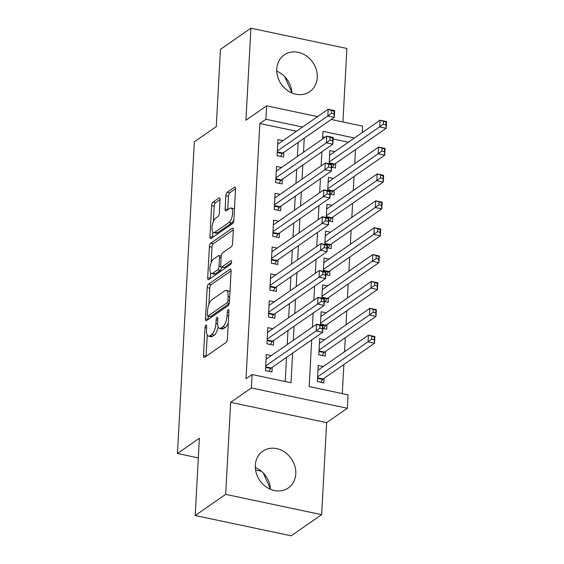 <?xml version="1.0" encoding="UTF-8"?>
<svg xmlns="http://www.w3.org/2000/svg" width="564" height="564" viewBox="0 0 564 564"><rect width="100%" height="100%" fill="white"/><g stroke="black" fill="none" stroke-linecap="round" stroke-linejoin="round"><path stroke-width="0.85" d="M205.952 325.104A1.974 0.754 -78.1 0 0 205.014 327.536L203.498 355.553A2.82 1.079 -78.1 0 0 204.112 357.484A2.82 1.079 -78.1 0 0 204.549 357.364L226.086 342.418A2.82 1.079 -78.1 0 0 227.419 338.95L228.942 310.926A1.974 0.754 -78.1 0 0 228.512 309.58A1.974 0.754 -78.1 0 0 228.201 309.664A1.974 0.754 -78.1 0 0 227.264 312.089L227.066 315.713A9.017 3.447 -78.1 0 1 222.78 326.81L220.989 328.058A9.017 3.447 -78.1 0 1 219.579 328.438A9.017 3.447 -78.1 0 1 217.619 322.277L217.817 318.653A1.974 0.754 -78.1 0 0 217.387 317.299A1.974 0.754 -78.1 0 0 217.077 317.384A1.974 0.754 -78.1 0 0 216.139 319.809L215.941 323.44A9.017 3.447 -78.1 0 1 211.655 334.537L209.864 335.777A9.017 3.447 -78.1 0 1 208.454 336.158A9.017 3.447 -78.1 0 1 206.494 329.996L206.692 326.373A1.974 0.754 -78.1 0 0 206.262 325.026A1.974 0.754 -78.1 0 0 205.952 325.104M276.783 68.991A22.384 19.162 55.2 0 0 287.788 90.705A22.384 19.162 55.2 0 0 309.777 91.657A22.384 19.162 55.2 0 0 317.25 77.543A22.384 19.162 55.2 0 0 306.245 55.836A22.384 19.162 55.2 0 0 284.256 54.884A22.384 19.162 55.2 0 0 276.783 68.991M255.323 465.307A22.384 19.162 55.2 0 0 266.328 487.014A22.384 19.162 55.2 0 0 288.317 487.966A22.384 19.162 55.2 0 0 295.783 473.859A22.384 19.162 55.2 0 0 284.778 452.145A22.384 19.162 55.2 0 0 262.789 451.193A22.384 19.162 55.2 0 0 255.323 465.307M220.052 199.769A2.82 1.079 -78.1 0 0 219.438 197.844A2.82 1.079 -78.1 0 0 218.994 197.964L212.952 202.159A2.82 1.079 -78.1 0 0 211.62 205.627L209.928 236.746A2.82 1.079 -78.1 0 0 210.548 238.671A2.82 1.079 -78.1 0 0 210.985 238.551L232.516 223.605A2.82 1.079 -78.1 0 0 233.856 220.136L235.541 189.018A2.82 1.079 -78.1 0 0 234.927 187.093A2.82 1.079 -78.1 0 0 234.49 187.213L227.193 192.275A2.82 1.079 -78.1 0 0 225.854 195.743L225.128 209.061A2.82 1.079 -78.1 0 0 225.748 210.985A2.82 1.079 -78.1 0 0 226.185 210.865L229.802 208.356A7.536 2.883 -78.1 0 1 230.979 208.038A7.536 2.883 -78.1 0 1 232.488 214.581A7.536 2.883 -78.1 0 1 229.04 222.47L214.863 232.305A7.536 2.883 -78.1 0 1 213.685 232.622A7.536 2.883 -78.1 0 1 212.177 226.079A7.536 2.883 -78.1 0 1 215.624 218.197L217.993 216.555A2.82 1.079 -78.1 0 0 219.326 213.086L220.052 199.769M296.488 131.257L259.835 123.509L265.926 119.279L266.652 105.842L317.588 116.607M195.2 515.517L225.671 494.367L321.649 514.65L291.179 535.8L195.2 515.517L199.388 438.27L177.448 453.498L194.326 141.825L216.266 126.597L220.453 49.35L250.917 28.2L245.932 120.224L266.652 105.842M321.649 514.65L326.634 422.626L230.655 402.344L225.671 494.367M230.655 402.344L251.375 387.961L252.101 374.531L291.01 382.752L292.617 353.149M259.835 123.509L246.01 378.761L252.101 374.531M208.511 284.178A2.82 1.079 -78.1 0 0 207.171 287.647L205.486 318.766A2.82 1.079 -78.1 0 0 206.1 320.69A2.82 1.079 -78.1 0 0 206.544 320.571L228.075 305.625A2.82 1.079 -78.1 0 0 229.414 302.156L231.099 271.037A2.82 1.079 -78.1 0 0 230.486 269.113A2.82 1.079 -78.1 0 0 230.049 269.232L208.511 284.178L211.105 284.728A2.82 1.079 -78.1 0 0 209.766 288.19L208.892 304.341M207.707 277.756L209.392 246.637A2.82 1.079 -78.1 0 1 210.732 243.169L232.269 228.223A2.82 1.079 -78.1 0 1 232.706 228.103A2.82 1.079 -78.1 0 1 233.32 230.027L232.601 243.345A2.82 1.079 -78.1 0 1 231.261 246.813L222.526 252.876A2.82 1.079 -78.1 0 0 221.187 256.345L220.707 265.179A2.82 1.079 -78.1 0 0 221.321 267.103A2.82 1.079 -78.1 0 0 221.765 266.983L230.852 260.674A1.974 0.754 -78.1 0 1 231.162 260.589A1.974 0.754 -78.1 0 1 231.557 262.302A1.974 0.754 -78.1 0 1 230.655 264.368L208.765 279.561A2.82 1.079 -78.1 0 1 208.32 279.681A2.82 1.079 -78.1 0 1 207.707 277.756L210.302 278.306L210.598 272.856M270.445 489.284A22.384 19.162 55.2 0 0 255.309 467.478M342.919 121.958L346.895 48.483L250.917 28.2M331.604 167.212L335.474 168.03L335.728 163.327M330.151 194.079L334.022 194.897L334.276 190.195M328.699 220.947L332.563 221.765L332.823 217.062M327.24 247.815L331.11 248.632L331.364 243.93M325.788 274.682L329.658 275.5L329.912 270.798M324.328 301.55L328.199 302.367L328.452 297.665M322.876 328.424L326.746 329.242L327 324.54M324.674 339.669L319.675 338.619L318.808 354.735L325.287 356.11L325.548 351.407M271.34 355.574L266.342 354.523L265.468 370.64L271.954 372.014L272.208 367.312M272.793 328.706L267.801 327.649L266.927 343.772L273.413 345.147L273.667 340.444M274.252 301.839L269.254 300.781L268.379 316.905L274.865 318.272L275.119 313.57M275.704 274.971L270.706 273.914L269.839 290.037L276.318 291.405L276.572 286.702M277.164 248.104L272.165 247.046L271.291 263.169L277.777 264.537L278.031 259.835M278.616 221.236L273.618 220.179L272.743 236.302L279.229 237.67L279.483 232.967M280.068 194.368L275.077 193.311L274.203 209.427L280.689 210.802L280.942 206.1M281.528 167.494L276.529 166.443L275.655 182.56L282.141 183.934L282.395 179.232M285.215 381.525L286.519 357.379M287.217 344.555L287.978 330.504M288.669 317.687L289.431 303.636M290.129 290.82L290.89 276.769M291.581 263.952L292.342 249.901M293.033 237.084L293.795 223.034M294.493 210.217L295.254 196.166M295.945 183.349L296.706 169.299M297.404 156.475L298.166 142.431M282.98 140.626L277.981 139.576L277.114 155.692L283.593 157.067L283.854 152.365M342.285 393.587L343.857 364.555M344.548 351.739L345.309 337.688M346 324.871L346.761 310.82M347.459 297.996L348.221 283.953M348.912 271.129L349.673 257.078M350.371 244.261L351.132 230.211M351.823 217.394L352.585 203.343M353.276 190.526L354.037 176.476M354.735 163.659L355.496 149.608M348.369 142.22L333.134 138.998M325.047 137.292L322.7 136.791M323.221 366.544L318.223 365.486L317.349 381.602L323.835 382.977L324.088 378.275M326.133 312.801L321.135 311.744L320.415 325.019M327.585 285.934L322.587 284.876L321.868 298.152M329.045 259.066L324.046 258.009L323.327 271.284M330.497 232.199L325.498 231.141L324.779 244.409M331.949 205.331L326.951 204.274L326.232 217.542M333.409 178.464L328.41 177.406L327.691 190.674M334.861 151.589L329.862 150.539L329.143 163.807M177.448 453.498L198.324 457.912M255.562 470.002L261.386 471.236M331.216 119.483L362.631 126.124L362.285 132.561M311.702 339.902L309.171 386.587L348.08 394.814L347.353 408.244L251.375 387.961M326.634 422.626L347.353 408.244M302.579 127.027L265.926 119.279M293.308 340.325L294.07 326.281M294.768 313.457L295.529 299.406M296.22 286.59L296.981 272.539M297.672 259.722L298.434 245.671M299.132 232.854L299.893 218.804M300.584 205.987L301.345 191.936M302.043 179.119L302.805 165.069M303.495 152.252L304.257 138.201M354.46 137.99L322.996 131.334L322.58 139.005M321.882 151.822L321.12 165.872M320.43 178.689L319.668 192.74M318.977 205.557L318.216 219.607M317.518 232.424L316.757 246.475M316.066 259.292L315.304 273.343M314.606 286.167L313.845 300.217M313.154 313.034L312.393 327.085M263.24 472.963L270.424 488.925M284.707 76.655L291.891 92.616M276.776 71.163A22.384 19.162 -124.8 0 1 291.912 92.968M208.454 336.158L211.049 336.708A9.017 3.447 -78.1 0 0 212.459 336.327L209.864 335.777M218.162 326.951A9.017 3.447 -78.1 0 1 214.249 335.087L212.459 336.327M219.579 328.438L222.174 328.988A9.017 3.447 -78.1 0 0 223.584 328.608L220.989 328.058M228.293 322.805A9.017 3.447 -78.1 0 1 225.374 327.36L223.584 328.608M207.228 335.079L206.093 356.103A2.82 1.079 -78.1 0 0 206.086 356.3M231.106 270.84L211.105 284.728M208.257 316.157L208.081 319.316A2.82 1.079 -78.1 0 0 208.074 319.506M207.319 314.705A1.974 0.754 -78.1 0 0 207.749 316.051A1.974 0.754 -78.1 0 0 208.06 315.967L226.961 302.847A1.974 0.754 -78.1 0 0 227.898 300.422L228.103 296.593A9.017 3.447 -78.1 0 0 226.143 290.432A9.017 3.447 -78.1 0 0 224.733 290.812L211.81 299.78A9.017 3.447 -78.1 0 0 207.531 310.877L207.319 314.705M207.749 316.051L210.344 316.601A1.974 0.754 -78.1 0 0 210.654 316.517L208.06 315.967M229.16 303.665L210.654 316.517M229.964 292.067A9.017 3.447 -78.1 0 0 228.73 290.982L226.143 290.432M211.155 262.648L211.986 247.18L209.392 246.637M233.327 229.83L213.326 243.718A2.82 1.079 -78.1 0 0 211.986 247.18M221.321 267.103L223.915 267.653A2.82 1.079 -78.1 0 0 224.359 267.533L231.515 262.563M213.467 259.165A7.536 2.883 -78.1 0 0 210.019 267.047A7.536 2.883 -78.1 0 0 211.528 273.589A7.536 2.883 -78.1 0 0 212.698 273.272L217.697 269.811A2.82 1.079 -78.1 0 0 219.036 266.342L219.516 257.508A2.82 1.079 -78.1 0 0 218.902 255.577A2.82 1.079 -78.1 0 0 218.458 255.696L213.467 259.165M211.528 273.589L214.123 274.139A7.536 2.883 -78.1 0 0 215.293 273.822L212.698 273.272M221.61 267.167A2.82 1.079 -78.1 0 1 220.291 270.353L215.293 273.822M213.685 232.622L216.28 233.172A7.536 2.883 -78.1 0 0 217.457 232.854L214.863 232.305M233.884 219.699A7.536 2.883 -78.1 0 1 231.635 223.013L217.457 232.854M234.448 209.237A7.536 2.883 -78.1 0 0 233.574 208.588L230.979 208.038M235.548 188.82L229.788 192.825A2.82 1.079 -78.1 0 0 228.448 196.293L227.722 209.611A2.82 1.079 -78.1 0 0 227.715 209.801M212.811 231.973L212.522 237.296A2.82 1.079 -78.1 0 0 212.515 237.486M220.059 199.578L215.547 202.702A2.82 1.079 -78.1 0 0 214.207 206.17L213.382 221.518M371.845 336.489L371.697 339.175L374.292 339.725L374.44 337.039L368.426 335.164L374.912 336.532L374.545 343.25L368.059 341.883L368.426 335.164L317.969 370.188M320.754 382.321L322.65 379.459A2.869 1.1 101.9 0 1 323.116 378.952L374.545 343.25L374.292 339.725M317.602 376.9L371.697 339.175M374.912 336.532L374.44 337.039M319.823 328.213L322.411 328.763L322.559 326.077L319.964 325.527L319.823 328.213L316.178 330.92L316.545 324.201L323.031 325.569L322.664 332.288L316.178 330.92L265.722 365.937M266.088 359.226L316.545 324.201L319.964 325.527M322.411 328.763L322.664 332.288L271.235 367.989A2.869 1.1 -78.1 0 0 270.769 368.496L268.873 371.359M322.559 326.077L323.031 325.569M373.297 309.622L373.156 312.308L375.751 312.858L375.892 310.172L369.878 308.296L376.364 309.664L375.998 316.383L369.519 315.015L369.878 308.296L319.421 343.321M322.206 355.454L324.103 352.592A2.869 1.1 101.9 0 1 324.568 352.084L375.998 316.383L375.751 312.858M319.062 350.032L373.156 312.308M376.364 309.664L375.892 310.172M374.757 282.754L374.609 285.44L377.203 285.99L377.351 283.304L371.338 281.429L377.817 282.797L377.457 289.515L370.971 288.148L371.338 281.429L320.881 316.446M323.658 328.586L325.562 325.724A2.869 1.1 101.9 0 1 326.027 325.216L377.457 289.515L377.203 285.99M320.514 323.165L374.609 285.44M377.817 282.797L377.351 283.304M376.209 255.887L376.068 258.573L378.663 259.123L378.804 256.437L372.79 254.561L379.276 255.929L378.909 262.648L372.423 261.273L372.79 254.561L322.333 289.579M325.118 301.719L327.014 298.857A2.869 1.1 101.9 0 1 327.48 298.342L378.909 262.648L378.663 259.123M321.966 296.297L376.068 258.573M379.276 255.929L378.804 256.437M377.668 229.019L377.52 231.705L380.115 232.255L380.263 229.562L374.242 227.687L380.728 229.062L380.369 235.78L373.883 234.405L374.242 227.687L323.785 262.711M326.57 274.851L328.467 271.989A2.869 1.1 101.9 0 1 328.932 271.474L380.369 235.78L380.115 232.255M323.426 269.43L377.52 231.705M380.728 229.062L380.263 229.562M321.276 301.345L323.87 301.895L324.018 299.209L321.424 298.659L321.276 301.345L317.638 304.052L317.997 297.334L324.483 298.701L324.124 305.42L317.638 304.052L267.181 339.07M267.54 332.351L317.997 297.334L321.424 298.659M323.87 301.895L324.124 305.42L272.687 341.121A2.869 1.1 -78.1 0 0 272.222 341.629L270.325 344.491M324.018 299.209L324.483 298.701M322.728 274.478L325.322 275.028L325.47 272.341L322.876 271.792L322.728 274.478L319.09 277.178L319.457 270.466L325.943 271.834L325.576 278.553L319.09 277.178L268.633 312.202M269 305.484L319.457 270.466L322.876 271.792M325.322 275.028L325.576 278.553L274.146 314.247A2.869 1.1 -78.1 0 0 273.681 314.761L271.785 317.624M325.47 272.341L325.943 271.834M324.187 247.61L326.782 248.16L326.923 245.467L324.328 244.924L324.187 247.61L320.549 250.31L320.909 243.592L327.395 244.966L327.028 251.685L320.549 250.31L270.093 285.335M270.452 278.616L320.909 243.592L324.328 244.924M326.782 248.16L327.028 251.685L275.599 287.379A2.869 1.1 -78.1 0 0 275.133 287.894L273.237 290.756M326.923 245.467L327.395 244.966M325.639 220.743L328.234 221.285L328.382 218.599L325.788 218.056L325.639 220.743L322.002 223.443L322.368 216.724L328.847 218.099L328.488 224.817L322.002 223.443L271.545 258.467M271.911 251.748L322.368 216.724L325.788 218.056M328.234 221.285L328.488 224.817L277.058 260.512A2.869 1.1 -78.1 0 0 276.593 261.026L274.689 263.889M328.382 218.599L328.847 218.099M379.121 202.152L378.973 204.838L381.567 205.381L381.715 202.695L375.702 200.819L382.188 202.194L381.821 208.913L375.335 207.538L375.702 200.819L325.245 235.844M328.029 247.984L329.926 245.121A2.869 1.1 101.9 0 1 330.391 244.607L381.821 208.913L381.567 205.381M324.878 242.562L378.973 204.838M382.188 202.194L381.715 202.695M327.099 193.868L329.686 194.418L329.834 191.732L327.24 191.182L327.099 193.868L323.454 196.575L323.821 189.857L330.307 191.231L329.94 197.943L323.454 196.575L272.997 231.6M273.364 224.881L323.821 189.857L327.24 191.182M329.686 194.418L329.94 197.943L278.51 233.644A2.869 1.1 -78.1 0 0 278.045 234.152L276.148 237.021M329.834 191.732L330.307 191.231M380.573 175.277L380.432 177.963L383.026 178.513L383.167 175.827L377.154 173.952L383.64 175.326L383.273 182.038L376.794 180.67L377.154 173.952L326.697 208.976M329.482 221.116L331.378 218.247A2.869 1.1 101.9 0 1 331.843 217.739L383.273 182.038L383.026 178.513M326.337 215.695L380.432 177.963M383.64 175.326L383.167 175.827M328.551 167L331.146 167.55L331.294 164.864L328.699 164.314L328.551 167L324.913 169.708L325.273 162.989L331.759 164.357L331.399 171.075L324.913 169.708L274.457 204.732M274.816 198.013L325.273 162.989L328.699 164.314M331.146 167.55L331.399 171.075L279.963 206.776A2.869 1.1 -78.1 0 0 279.497 207.284L277.601 210.146M331.294 164.864L331.759 164.357M382.032 148.41L381.884 151.096L384.479 151.645L384.627 148.959L378.613 147.084L385.092 148.452L384.733 155.17L378.247 153.803L378.613 147.084L328.156 182.109M330.934 194.242L332.838 191.379A2.869 1.1 101.9 0 1 333.303 190.872L384.733 155.17L384.479 151.645M327.79 188.827L381.884 151.096M385.092 148.452L384.627 148.959M330.003 140.133L332.598 140.683L332.746 137.997L330.151 137.447L330.003 140.133L326.366 142.84L326.732 136.121L333.218 137.489L332.852 144.208L326.366 142.84L275.909 177.857M276.275 171.146L326.732 136.121L330.151 137.447M332.598 140.683L332.852 144.208L281.422 179.909A2.869 1.1 -78.1 0 0 280.957 180.417L279.06 183.279M332.746 137.997L333.218 137.489M383.485 121.542L383.344 124.228L385.938 124.778L386.079 122.092L380.065 120.217L386.551 121.584L386.185 128.303L379.699 126.935L380.065 120.217L329.609 155.241M332.393 167.374L334.29 164.512A2.869 1.1 101.9 0 1 334.755 164.004L386.185 128.303L385.938 124.778M329.242 161.953L383.344 124.228M386.551 121.584L386.079 122.092M331.463 113.265L334.057 113.815L334.198 111.129L331.604 110.579L331.463 113.265L327.825 115.972L328.185 109.254L334.671 110.622L334.304 117.34L327.825 115.972L277.368 150.99M277.728 144.271L328.185 109.254L331.604 110.579M334.057 113.815L334.304 117.34L282.874 153.041A2.869 1.1 -78.1 0 0 282.409 153.549L280.512 156.411M334.198 111.129L334.671 110.622M206.607 327.874L205.014 327.536M228.857 312.428L227.264 312.089M217.732 320.148L216.139 319.809M214.249 335.087L211.655 334.537M217.598 323.785L215.941 323.44M225.374 327.36L222.78 326.81M228.66 316.051L227.066 315.713M206.093 356.103L203.498 355.553M230.838 269.402L230.049 269.232M208.081 319.316L205.486 318.766M209.766 288.19L207.171 287.647M229.245 303.333L226.961 302.847M229.492 300.76L227.898 300.422M229.696 296.932L228.103 296.593M213.326 243.718L210.732 243.169M233.059 228.385L232.269 228.223M224.359 267.533L221.765 266.983M231.409 260.794L230.852 260.674M220.291 270.353L217.697 269.811M220.926 266.744L219.036 266.342M221.109 257.84L219.516 257.508M231.635 223.013L229.04 222.47M227.722 209.611L225.128 209.061M228.448 196.293L225.854 195.743M229.788 192.825L227.193 192.275M235.28 187.375L234.49 187.213M212.522 237.296L209.928 236.746M214.207 206.17L211.62 205.627M215.547 202.702L212.952 202.159M219.791 198.133L218.994 197.964M322.65 379.459L317.525 378.381M323.116 378.952L317.56 377.774M265.679 366.811L271.235 367.989M265.644 367.411L270.769 368.496M324.103 352.592L318.977 351.506M324.568 352.084L319.012 350.907M325.562 325.724L320.437 324.638M326.027 325.216L320.465 324.039M327.014 298.857L321.889 297.771M327.48 298.342L321.924 297.172M328.467 271.989L323.348 270.903M328.932 271.474L323.376 270.304M267.132 339.944L272.687 341.121M267.103 340.543L272.222 341.629M268.591 313.076L274.146 314.247M268.556 313.676L273.681 314.761M270.043 286.209L275.599 287.379M270.008 286.808L275.133 287.894M271.495 259.341L277.058 260.512M271.467 259.941L276.593 261.026M329.926 245.121L324.801 244.036M330.391 244.607L324.836 243.436M272.955 232.467L278.51 233.644M272.92 233.073L278.045 234.152M331.378 218.247L326.253 217.168M331.843 217.739L326.288 216.562M274.407 205.599L279.963 206.776M274.379 206.205L279.497 207.284M332.838 191.379L327.712 190.301M333.303 190.872L327.74 189.694M275.866 178.732L281.422 179.909M275.831 179.338L280.957 180.417M334.29 164.512L329.164 163.433M334.755 164.004L329.2 162.827M277.319 151.864L282.874 153.041M277.284 152.463L282.409 153.549M221.208 256.07L218.902 255.577"/></g></svg>
